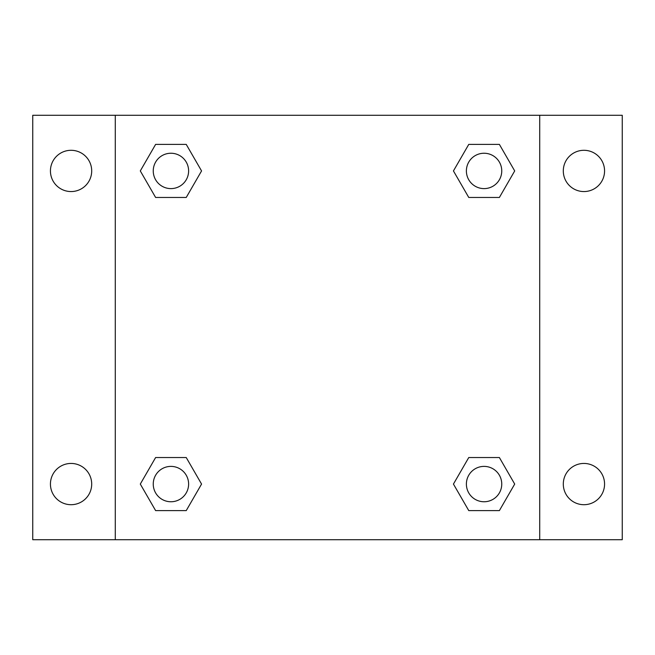 <?xml version="1.0" encoding="UTF-8"?>
<svg xmlns="http://www.w3.org/2000/svg" width="655" height="655" viewBox="0 0 655 655"><rect width="100%" height="100%" fill="white"/><g stroke="black" fill="none" stroke-linecap="round" stroke-linejoin="round"><path stroke-width="0.98" d="M32.75 115.28L622.25 115.28L622.25 539.72L32.75 539.72L32.75 115.28M583.933 150.298A20.633 20.633 0 0 1 604.565 170.93A20.633 20.633 0 0 1 583.933 191.563A20.633 20.633 0 0 1 563.3 170.93A20.633 20.633 0 0 1 583.933 150.298M583.933 463.437A20.633 20.633 0 0 1 604.565 484.07A20.633 20.633 0 0 1 583.933 504.702A20.633 20.633 0 0 1 563.3 484.07A20.633 20.633 0 0 1 583.933 463.437M71.067 463.437A20.633 20.633 0 0 1 91.7 484.07A20.633 20.633 0 0 1 71.067 504.702A20.633 20.633 0 0 1 50.435 484.07A20.633 20.633 0 0 1 71.067 463.437M71.067 150.298A20.633 20.633 0 0 1 91.7 170.93A20.633 20.633 0 0 1 71.067 191.563A20.633 20.633 0 0 1 50.435 170.93A20.633 20.633 0 0 1 71.067 150.298M155.612 457.542L186.241 457.542L201.56 484.07L186.241 510.597L155.612 510.597L140.301 484.07L155.612 457.542L186.241 457.542L155.612 457.542M468.759 144.403L499.388 144.403L514.699 170.93L499.388 197.458L468.759 197.458L453.44 170.93L468.759 144.403L499.388 144.403L468.759 144.403M115.28 539.72L115.28 115.28M539.72 115.28L539.72 539.72M155.612 144.403L186.241 144.403L201.56 170.93L186.241 197.458L155.612 197.458L140.301 170.93L155.612 144.403L186.241 144.403L155.612 144.403M468.759 457.542L499.388 457.542L514.699 484.07L499.388 510.597L468.759 510.597L453.44 484.07L468.759 457.542L499.388 457.542L468.759 457.542M499.388 510.597L468.759 510.597L499.388 510.597M501.755 484.07A17.685 17.685 0 0 0 475.227 468.759A17.685 17.685 0 0 0 475.227 499.388A17.685 17.685 0 0 0 501.755 484.07M186.241 510.597L155.612 510.597L186.241 510.597M188.615 484.07A17.685 17.685 0 0 0 162.088 468.759A17.685 17.685 0 0 0 162.088 499.388A17.685 17.685 0 0 0 188.615 484.07M499.388 197.458L468.759 197.458L499.388 197.458M501.755 170.93A17.685 17.685 0 0 0 475.227 155.612A17.685 17.685 0 0 0 475.227 186.241A17.685 17.685 0 0 0 501.755 170.93M186.241 197.458L155.612 197.458L186.241 197.458M188.615 170.93A17.685 17.685 0 0 0 162.088 155.612A17.685 17.685 0 0 0 162.088 186.241A17.685 17.685 0 0 0 188.615 170.93"/></g></svg>
